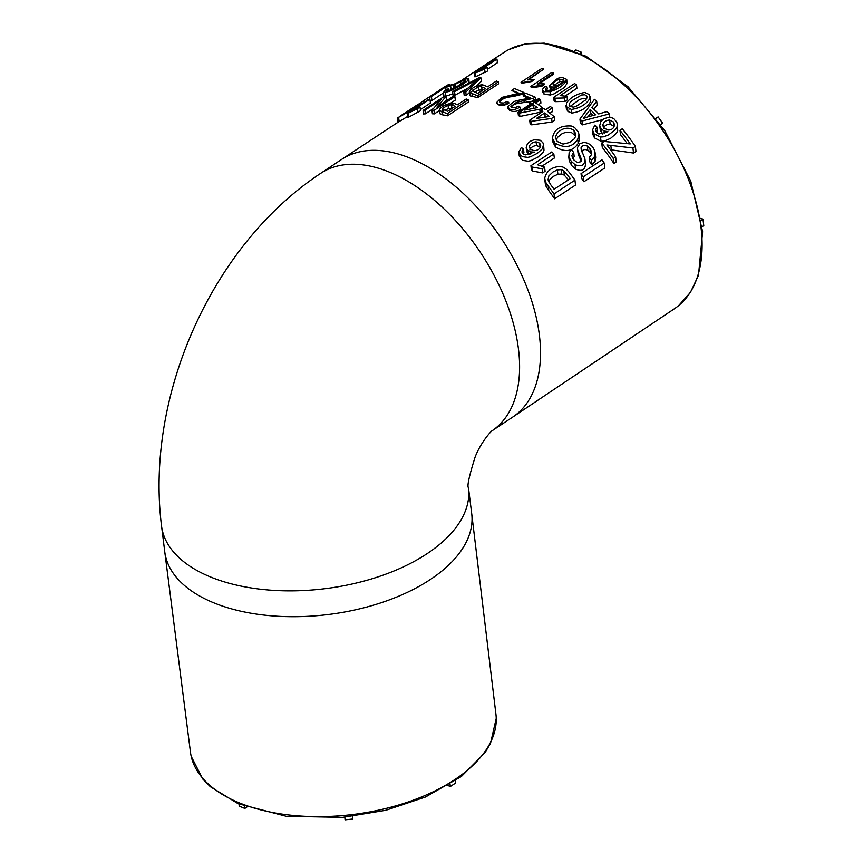 <?xml version="1.0" encoding="UTF-8"?>
<svg xmlns="http://www.w3.org/2000/svg" width="863" height="863" viewBox="0 0 863 863"><rect width="100%" height="100%" fill="white"/><g stroke="black" fill="none" stroke-linecap="round" stroke-linejoin="round"><path stroke-width="1.29" d="M593 115.523A154.078 89.083 -123.6 0 0 590.713 113.29L587.973 116.85M575.664 135.955L571.177 132.309L565.794 132.233L561.91 133.83L557.627 137.271L556.171 139.979M545.912 116.99A154.207 89.159 -123.6 0 0 545.168 116.419L543.852 117.292M529.85 149.946C530.885 147.346 533.129 145.879 536.57 145.534L540.367 147.142M548.76 181.834L549.526 180.022L553.593 176.246L557.908 174.229L561.802 174.002L564.37 175.189L568.437 179.828M586.57 98.921L583.226 98.274L579.364 99.655L570.044 106.505M569.472 108.501L569.645 109.094M614.1 126.451L610.163 124.143C606.689 124.218 604.456 125.685 603.442 128.544M588.113 116.807L583.302 118.501L590.249 109.547A158.026 91.37 56.4 0 1 595.653 114.822L588.113 116.807M590.713 113.29L590.249 109.547M414.661 106.624L407.94 111.047L414.725 107.163M563.075 144.078L557.271 141.467L555.545 138.015C555.783 131.554 566.117 124.542 574.003 130.496L575.772 134.002L575.394 136.839L573.927 139.191L569.418 142.524L563.075 144.078M574.478 134.369L574.003 130.496M549.31 116.516L536.419 118.414L544.736 112.924A158.156 91.446 56.4 0 1 549.31 116.516M545.168 116.419L544.736 112.924M529.353 147.12L529.397 146.246C530.432 143.668 532.665 142.19 536.106 141.834L539.612 143.118L540.734 145.157C540.411 148.576 538.188 150.421 534.078 150.68L530.529 149.234L529.397 146.246L529.612 148.015M536.106 141.834L536.57 145.534M539.612 143.118L540.087 146.861M557.369 169.903L561.252 169.623L563.819 170.745L570.346 178.576L554.111 189.256A158.328 91.543 -123.6 0 0 550.605 184.574L548.048 179.86L548.868 175.869L552.989 171.974L557.369 169.903L557.908 174.229M561.252 169.623L561.802 174.002M563.819 170.745L564.37 175.189M573.399 107.185L569.86 106.365L569.127 105.362L569.267 103.56L571.835 100.744L581.554 94.995L584.769 94.768L586.818 96.063L587.088 97.595L585.761 99.892L576.452 106.16L573.399 107.185M586.689 98.727L586.29 95.48M607.757 129.989L604.143 128.015L602.946 124.488C603.96 121.651 606.193 120.184 609.656 120.076L613.237 121.877L614.402 124.315L613.873 126.926C612.676 129.17 610.637 130.194 607.757 129.989M603.194 126.516L602.924 125.513M610.163 124.143L609.656 120.076M613.744 126.009L613.237 121.877M495.286 59.331L474.359 73.139A158.08 91.402 56.4 0 1 475.448 72.967L484.639 69.04L487.12 67.4L480.669 69.827L496.969 59.072A157.983 91.338 -123.6 0 0 495.286 59.331M609.386 113.905A157.983 91.338 -123.6 0 0 607.11 111.521L598.674 113.948A158.015 91.359 -123.6 0 0 591.942 107.379L596.689 101.327A157.983 91.338 -123.6 0 0 594.467 99.321L579.936 119.072A158.08 91.402 56.4 0 1 581.975 121.057L609.386 113.905L609.882 117.875M455.265 84.186L464.423 79.968L465.729 80.205L465.556 80.82L453.507 88.921L447.649 90.993L446.505 90.691L448.458 88.813L446.009 89.655L444.067 91.295L443.776 92.611L449.601 91.338L461.683 85.167L467.012 81.208L468.792 78.813L464.65 78.932L454.165 84.153L455.265 84.186L455.718 87.778M400.346 115.987L398.63 117.314C407.25 112.967 429.785 97.627 417.023 105.038L400.346 115.987M421.489 104.164L421.025 102.751L417.023 105.038M421.511 104.143L421.284 102.266A158.209 91.478 56.4 0 1 422.989 101.068L445.006 86.699C446.451 85.901 446.549 85.976 445.286 86.915L429.666 97.271A158.209 91.478 56.4 0 1 431.424 96.462C439.558 91.402 458.544 78.285 443.302 87.681L439.472 90.205M445.006 86.699C446.451 85.901 446.549 85.976 445.286 86.915M449.601 85.426L449.159 84.207L443.474 87.562M452.989 84.347A158.145 91.435 -123.6 0 0 448.07 85.998L445.718 87.541A158.156 91.446 56.4 0 1 450.637 85.89L452.989 84.347L453.463 88.199L451.122 89.752L450.637 85.89M551.867 151.888L530.939 165.696A158.339 91.554 56.4 0 1 532.212 167.066L542.104 168.77L544.585 167.142L537.541 164.757L553.83 154.013A158.253 91.5 -123.6 0 0 551.867 151.888M581.284 149.957L581.101 147.53C582.363 145.308 584.434 144.801 587.304 146.009L589.871 148.209L591.705 152.168L591.414 154.725L589.278 157.39A158.156 91.446 56.4 0 1 591.511 160.324L594.629 156.494L594.931 151.715C593.172 146.095 589.483 142.988 583.852 142.395L579.85 143.733L577.455 147.659L577.703 150.108L581.576 159.677L580.972 161.672L577.25 162.535L573.55 159.666L571.802 155.642L573.69 152.395A158.188 91.456 -123.6 0 0 571.511 149.882L569.127 152.632L568.857 156.947L571.274 161.316L575.028 164.628C581.597 167.217 584.898 165.297 584.92 158.857L581.036 148.921M595.136 152.751L595.19 153.733M575.028 164.628L575.578 169.094C582.147 171.856 585.448 169.935 585.47 163.344L584.92 158.857M480.939 77.843A158.123 91.424 -123.6 0 0 479.041 77.767L452.579 91.661A158.209 91.478 56.4 0 1 454.564 91.586L477.606 79.428L463.765 91.92A158.209 91.478 56.4 0 1 465.783 92.136L480.939 77.843L481.371 81.316L475.858 86.44M554.931 143.031C564.78 148.63 572.363 147.4 577.703 139.364L578.944 134.455L578.35 131.877L574.478 127.411L571.306 126.009C560.141 125.351 553.852 129.439 552.428 138.263L554.931 143.031L555.416 146.904L552.903 142.05L552.428 138.263L552.903 142.05M552.266 107.961A158.123 91.424 -123.6 0 0 550.378 106.537L545.448 109.795A158.145 91.435 -123.6 0 0 543.561 108.404L540.972 110.119A158.156 91.446 56.4 0 1 542.859 111.5L529.688 120.194A158.209 91.478 56.4 0 1 531.23 121.349L551.63 118.425L554.219 116.721A158.145 91.435 -123.6 0 0 547.325 111.219L552.266 107.961L552.698 111.456L549.958 113.258M604.24 163.031A158.123 91.424 -123.6 0 0 601.975 159.838L581.047 173.625A158.209 91.478 56.4 0 1 583.312 176.807L604.24 163.031L604.855 167.951L583.917 181.726L583.312 176.807M519.03 153.193L518.803 151.37L520.411 155.157L522.773 156.71L527.789 157.368L530.486 156.775L537.476 153.236L542.482 148.706L543.539 144.315L542.816 142.6L540.141 140.248L534.089 139.763L530.518 141.165L527.433 143.679L526.193 147.573L527.649 150.302L530.454 151.845L534.251 152.136L525.254 154.93L522.881 153.711L522.029 151.165L523.485 149.051L521.328 147.465L518.803 152.276M521.986 151.985L522.234 152.859M574.941 180.151A158.253 91.5 -123.6 0 0 568.922 171.985L565.923 168.781L562.903 167.023L559.504 166.473C551.468 167.163 546.538 171.057 544.704 178.156L545.621 182.136L548.253 186.117A158.339 91.554 56.4 0 1 554.014 193.938L574.941 180.151L575.545 185.006L554.618 198.792L554.014 193.938M428.296 99.666L407.368 113.474A158.339 91.554 56.4 0 1 408.436 113.118L417.552 108.576L420.022 106.936L413.636 109.881L429.936 99.137A158.253 91.5 -123.6 0 0 428.296 99.666M454.887 96.624A158.253 91.5 -123.6 0 0 453.01 96.505L436.937 107.12L445.998 96.462A158.253 91.5 -123.6 0 0 444.024 96.57L423.097 110.378A158.339 91.554 56.4 0 1 424.952 110.27L441.036 99.655L431.975 110.313A158.339 91.554 56.4 0 1 433.96 110.442L454.887 96.624L455.319 100.086L450.475 103.28M571.403 109.45C580.098 108.102 586.322 104.358 590.065 98.209L589.289 94.552L584.758 92.438C576.419 93.97 570.303 97.541 566.419 103.161L566.452 106.721L571.403 109.45L571.856 113.064L567.93 111.478L567.476 107.897M592.59 131.467L592.32 129.353L594.014 133.808L600.529 137.044L603.571 136.796L608.598 134.865L615.481 129.601L617.034 126.883L617.282 124.045L616.711 122.071L613.938 118.792L611.932 117.8L607.584 117.541L603.669 118.997L600.907 121.413L599.72 125.588L601.252 128.954L604.111 130.982L607.962 131.683L598.911 134.024L596.495 132.406L595.578 129.428L597.023 127.141L594.812 125.146L592.342 130.421M595.546 130.378L595.826 131.37M635.351 146.376A157.983 91.338 -123.6 0 0 622.299 128.749L619.947 130.291A157.994 91.349 56.4 0 1 630.238 143.916L604.089 141.446L601.738 142.999A158.08 91.402 56.4 0 1 613.291 158.49L615.643 156.947A158.069 91.392 -123.6 0 0 606.862 144.962L632.903 147.983L635.351 146.376L635.988 151.424L633.539 153.031L632.903 147.983M574.596 83.538L553.679 97.346A158.08 91.402 56.4 0 1 554.887 98.199L564.542 97.972L567.023 96.332L560.173 95.61L576.473 84.854A157.983 91.338 -123.6 0 0 574.596 83.538M533.884 108.317A154.207 89.159 -123.6 0 0 533.42 108.004L532.579 108.555M487.12 67.4L487.573 71.014L475.901 76.645A154.132 89.116 -123.6 0 0 474.823 76.839L474.359 73.139M487.368 69.374L497.422 62.74L496.969 59.072M485.092 72.654L484.639 69.04M475.901 76.645L475.448 72.967M602.719 119.633L582.449 124.876L581.975 121.057M582.449 124.876A154.132 89.116 -123.6 0 0 580.4 122.848L579.936 119.072M593.884 109.213L597.142 105.027L596.689 101.327M455.394 87.95L454.639 87.972L454.165 84.153M452.859 93.83L445.675 96.257L445.211 92.557M468.792 78.813L469.138 82.924M445.675 96.257L443.906 96.073L443.442 92.319M448.695 90.777L448.458 88.813M464.65 81.791L464.423 79.968M399.159 121.521L398.242 122.104M398.63 117.314L399.159 121.554L407.735 116.397M398.102 122.19L399.159 121.554M423.237 103.01L422.989 101.068M443.506 92.891L431.932 100.529L431.424 96.462M429.893 99.148L429.666 97.271M431.932 100.529A154.272 89.202 -123.6 0 0 430.324 101.316M445.988 89.676L445.718 87.541M451.122 89.752A154.218 89.169 -123.6 0 0 448.674 90.572M530.939 165.696L531.435 169.655A154.401 89.267 56.4 0 1 532.719 171.057L542.622 172.902L545.103 171.262L544.585 167.142M553.83 154.013L554.337 158.026L542.212 166.02M542.104 168.77L542.622 172.902M532.212 167.066L532.719 171.057M595.697 157.249L595.2 161.068L592.083 164.952A154.207 89.159 -123.6 0 0 589.839 161.91L589.278 157.39M592.083 164.952L591.511 160.324M591.565 154.348L590.411 152.535L589.871 148.209M590.411 152.535L587.832 150.259L587.304 146.009M581.468 150.464L581.101 147.53M587.832 150.259C584.963 148.997 582.892 149.493 581.63 151.737M575.578 169.094L571.813 165.664L571.274 161.316M571.813 165.664L569.386 161.176L568.857 156.947M569.386 161.176L569.159 160.033M572.698 158.479L574.208 156.602L573.69 152.395M581.241 161.295L578.232 154.326L577.703 150.108M578.232 154.326L577.487 148.997M469.407 92.514L466.203 95.566L465.783 92.136M466.203 95.566A154.272 89.202 -123.6 0 0 464.197 95.362L463.765 91.92M467.509 88.501L455.006 95.135L454.564 91.586M455.006 95.135A154.272 89.202 -123.6 0 0 453.032 95.232L452.579 91.661M578.89 133.927L579.429 139.633L578.199 143.387C572.784 151.521 565.179 152.686 555.416 146.904M551.63 118.425L552.072 122.007L554.661 120.291L554.219 116.721M552.072 122.007L531.662 124.844L531.23 121.349M531.662 124.844A154.272 89.191 -123.6 0 0 530.119 123.668L529.688 120.194M541.274 112.546L540.972 110.119M583.917 181.726A154.272 89.202 -123.6 0 0 581.64 178.404L581.047 173.625M523.485 149.051L523.949 152.74L523.01 153.83M530.454 151.845L530.734 154.089M527.649 150.302L528.113 154.035L528.954 154.693M526.193 147.573L526.667 151.392L528.113 154.035M520.411 155.157L520.874 158.889L523.14 160.442L528.124 161.208L530.81 160.658L537.886 157.131L542.935 152.589L543.992 150.184L543.593 144.682M519.267 155.049L520.874 158.889M548.253 186.117L548.825 190.68A154.401 89.267 56.4 0 1 554.618 198.792M545.621 182.136L546.171 186.559L548.825 190.68M544.704 178.156L544.995 180.475M545.308 183.69L546.171 186.559M407.368 113.474L407.865 117.4A154.401 89.267 56.4 0 1 408.922 117.012L420.497 110.744L420.022 106.936M429.936 99.137L430.421 103.021L420.367 109.655M417.552 108.576L418.016 112.373M408.436 113.118L408.922 117.012M433.96 110.442L434.391 113.894L439.256 110.691M431.975 110.313L432.406 113.787A154.401 89.267 56.4 0 1 434.391 113.894M424.952 110.27L425.394 113.84L433.453 108.511M423.097 110.378L423.539 113.97A154.401 89.267 56.4 0 1 425.394 113.84M445.998 96.462L446.441 100.022L444.693 101.996M590.713 100.302L590.519 101.834C586.754 108.026 580.54 111.769 571.856 113.064M590.519 101.834L590.065 98.209M567.93 111.478L566.376 108.749M596.527 132.449L597.53 131.187L597.023 127.141M604.434 133.571L604.111 130.982M602.827 134.056L601.77 133.075L601.252 128.954M601.77 133.075L600.238 129.763L599.731 125.718M617.282 124.045L617.692 130.626L616.516 133.236L610.616 138.328L604.499 140.993L601.058 141.305L600.529 137.044M601.058 141.305L594.521 137.929L594.014 133.808M594.521 137.929L592.849 134.455M633.539 153.031L611.382 149.86L610.81 145.286M611.382 149.86L610.497 149.752M613.291 158.49L613.906 163.463L616.258 161.91L615.643 156.947M613.906 163.463A154.132 89.116 -123.6 0 0 602.277 147.39L601.738 142.999M627.142 143.506A154.056 89.072 -123.6 0 0 620.497 134.671L619.947 130.291M567.023 96.332L567.455 99.817L564.974 101.456L555.308 101.64A154.132 89.116 -123.6 0 0 554.1 100.777L553.679 97.346M565.319 95.944L576.905 88.306L576.473 84.854M564.974 101.456L564.542 97.972M555.308 101.64L554.887 98.199M537.498 107.638L524.682 110.097L532.989 104.606A158.156 91.446 56.4 0 1 537.498 107.638M533.42 108.004L532.989 104.606M541.209 112.039L519.914 116.473L519.494 113.085L539.774 109.256L542.363 107.541A158.145 91.435 -123.6 0 0 535.589 102.902L540.518 99.644A158.123 91.424 -123.6 0 0 539.364 98.889L538.685 98.609L533.744 101.888L531.953 101.144L529.364 102.859L531.155 103.603L518.005 112.352L519.008 112.773A158.209 91.478 56.4 0 1 519.494 113.085M540.206 112.697L539.774 109.256M542.557 109.072L542.363 107.541M540.518 99.644L540.939 103.042L538.35 104.747M444.984 110.227L448.426 108.533L451.921 108.242L451.5 104.855A158.296 91.521 56.4 0 1 451.673 104.876L454.057 103.333C448.382 103.28 443.722 105.038 440.076 108.619L439.191 110.13L440.346 114.348L442.266 114.801A154.401 89.267 56.4 0 1 447.519 115.804L468.447 101.996L468.178 99.806L447.261 113.711L441.845 111.456L442.266 114.801M439.181 110.119L440.346 114.348M439.925 110.939L441.64 111.37L444.024 109.828A158.328 91.543 -123.6 0 0 444.014 109.828L442.503 109.428L442.611 108.436L448.005 105.124L448.426 108.533M442.503 109.428L442.611 108.436L442.751 109.547M448.005 105.124L451.5 104.855M482.827 90.054A154.229 89.169 -123.6 0 0 482.05 89.914L478.555 90.151L474.715 92.082M470.475 95.976L469.321 91.802L469.936 95.61L472.395 96.473A154.272 89.202 -123.6 0 1 477.66 97.595L498.587 83.787L498.35 81.856L496.387 81.036L487.703 86.818L482.644 84.811C476.441 84.725 467.131 90.734 470.055 92.578L478.124 86.753L480.195 86.408L485.351 88.382L477.822 93.377L472.622 91.014M472.633 91.079L472.741 90.054L472.881 91.208M478.555 90.151L478.124 86.753M534.175 79.374L531.759 81.521L522.288 83.193A154.132 89.116 -123.6 0 0 521.123 82.729L531.694 81.025L534.175 79.374L527.487 79.935L543.776 69.105L541.975 68.36L521.058 82.255M528.544 79.73L543.776 69.105M545.761 90.852L547.261 88.997L547.002 86.936L544.963 86.343L542.352 89.536L542.568 92.244M545.621 89.752L545.492 88.684L547.002 86.936M553.819 88.544L553.647 87.174L557.315 86.451C553.388 88.975 550.432 90.291 548.469 90.399L546.214 90.162L545.492 88.684L545.416 89.277M551.651 89.525L550.993 86.829L553.647 87.174M551.306 89.342L549.947 87.454L549.688 85.351L550.993 86.829M566.711 79.418L567.099 83.441L564.057 87.767L554.068 93.873L550.281 95.016L550.065 91.586C558.059 89.321 563.582 85.545 566.635 80.281L566.711 79.418L561.889 77.325L557.692 78.36L549.688 85.351M550.065 91.586L566.635 80.281M550.281 95.016L544.068 94.186L543.755 91.683L549.86 91.651M544.068 94.186L542.59 91.489M542.352 89.536L543.755 91.683M519.008 112.773L539.364 98.889M529.58 104.65L529.364 102.859M519.914 116.473A154.272 89.191 -123.6 0 0 518.393 115.491L518.005 112.352M454.057 103.333L457.519 104.768L466.214 98.997L468.178 99.806M444.024 109.828L447.649 111.327L455.168 106.332L451.673 104.876M447.261 113.711L447.519 115.804M482.644 84.811L480.195 86.408M472.395 96.473L472.029 93.506L477.433 95.75L498.35 81.856M470.033 92.46L472.029 93.506M477.66 97.595L477.433 95.75M482.05 89.914L481.673 86.85M528.091 98.479A154.186 89.148 -123.6 0 0 523.28 95.89L523.172 94.952L530.346 97.94L528.145 98.468C523.895 99.213 514.974 100.788 513.593 101.845L507.876 106.591L507.962 108.479M509.677 110.55L509.483 109.072C512.363 110.194 515.88 109.536 520.044 107.109L520.335 109.45C517.088 111.629 513.539 111.996 509.677 110.55L508.005 107.627M507.876 106.591L509.483 109.072M520.044 107.109L518.469 106.203L514.952 107.702L511.888 107.519L510.885 106.473L516.441 102.417L533.248 98.306L535.243 97.185L525.75 93.236L523.172 94.952M531.63 101.359L516.592 103.657L513.399 104.822L511.133 107.012M516.592 103.657L516.441 102.417M524.165 102.557L523.949 100.82M535.243 97.185L535.545 99.623L532.115 101.208M519.051 93.247L501.608 97.465L496.516 102.643L498.199 104.38C501.069 105.502 504.585 104.844 508.749 102.417L507.174 101.51L503.647 103.01L500.583 102.826L499.623 101.338C499.688 99.31 504.035 97.562 512.654 96.127L523.949 92.492L514.456 88.544L511.878 90.259L519.051 93.247M508.749 102.417L508.836 103.118C505.61 105.286 502.083 105.836 498.242 104.768L496.721 103.247M523.949 92.492L524.046 93.269L522.039 94.358L512.719 96.624C506.57 97.034 502.223 98.727 499.666 101.694L499.634 101.953M518.318 93.452A154.186 89.148 -123.6 0 0 511.921 90.658L511.878 90.259M543.992 83.452L544.154 84.725L541.673 86.365L532.147 87.605A154.132 89.116 -123.6 0 0 530.972 87.034L530.885 86.332L532.05 86.818L541.511 85.103L543.992 83.452L537.304 84.013L553.593 73.182L551.802 72.438L530.885 86.332M539.192 83.7L553.712 74.11L553.593 73.182M541.673 86.365L541.511 85.103M532.147 87.605L532.05 86.818M492.19 430.713C491.576 430.626 480.874 442.158 475.157 456.969C469.148 476.085 466.915 486.354 468.48 487.768A154.66 82.417 -7.1 0 1 427.314 553.539A154.66 82.417 -7.1 0 1 339.299 586.56A154.66 82.417 -7.1 0 1 161.543 525.999C145.081 395.653 211.748 245.372 320.561 173.409A154.66 89.418 -123.6 0 1 484.952 259.45A154.66 89.418 -123.6 0 1 492.093 430.788L512.654 417.131A154.66 89.418 -123.6 0 0 512.816 417.023L674.542 308.663A153.905 88.986 -123.6 0 0 663.313 131.327A153.905 88.986 -123.6 0 0 504.186 52.287L462.525 79.741M563.269 82.039L557.218 85.556L553.83 85.459L552.849 83.743C554.078 81.758 556.322 80.281 559.558 79.299L562.924 79.342L563.927 80.453L563.269 82.039M562.924 79.342L563.248 81.996L559.839 81.521L553.129 85.944M559.839 81.521L559.558 79.299M161.543 525.999L164.768 551.845A154.66 82.417 -7.1 0 0 164.779 552.007L190.475 752.256A153.905 82.017 -7.1 0 0 238.598 802.568A153.905 82.017 -7.1 0 0 408.577 801.835A153.905 82.017 -7.1 0 0 495.934 714.208L471.727 513.776A154.66 82.417 -7.1 0 0 471.705 513.614L468.48 487.768M352.428 816.366L352.751 819.03L345.114 819.85L344.779 817.185M244.542 806.269L244.812 808.448L246.829 807.099M238.975 804.046L239.234 806.118L244.812 808.448M455.286 780.853L455.567 783.054L450.335 786.527L450.044 784.24M447.94 785.535L450.335 786.527M352.589 816.344L352.751 819.03M574.564 50.863L575.934 49.957L581.522 52.276L580.033 53.258M581.748 54.067L581.522 52.276M656.063 118.274L658.102 116.915L662.622 123.129L660.583 124.488M660.756 124.747L662.622 123.129M701.252 220.292L702.978 219.148L700.929 218.296M702.126 226.699L703.777 225.61L702.978 219.148M461.015 84.531L460.615 81.273M435.006 93.743L434.941 93.193M595.2 161.068L594.629 156.494M578.199 143.387L577.703 139.364M512.816 417.023A154.66 89.418 -123.6 0 0 505.869 245.556A154.66 89.418 -123.6 0 0 341.64 159.396A154.66 89.418 -123.6 0 0 341.468 159.504L320.561 173.409M533.539 100.701L533.248 98.306M522.039 94.358L521.942 93.614M164.779 552.007A154.66 82.417 -7.1 0 0 213.139 602.568A154.66 82.417 -7.1 0 0 430.529 579.386A154.66 82.417 -7.1 0 0 471.727 513.776M397.444 117.843L397.983 122.158M569.192 160.302L568.663 156.084M595.675 157.142L595.114 152.643M518.814 152.373L519.267 156.074M544.78 179.385L545.319 183.743M566.408 109.029L565.966 105.48M590.691 100.076L590.238 96.473M592.859 134.574L592.352 130.518M454.283 85.167L453.183 85.89M398.328 122.039L341.64 159.396M496.236 718.383L490.529 743.302L485.092 752.547L461.371 776.517L425.481 797.024L385.847 810.281L342.762 817.358L286.419 816.344L238.091 803.669L210.324 786.689L202.773 779.03L191.208 756.376M508.555 49.698L525.33 43.937L544.283 43.15L585.988 56.203L628.027 86.742L664.65 130.442L690.756 181.144L702.622 231.726L698.501 275.232L690.432 292.406L678.62 305.631"/></g></svg>
